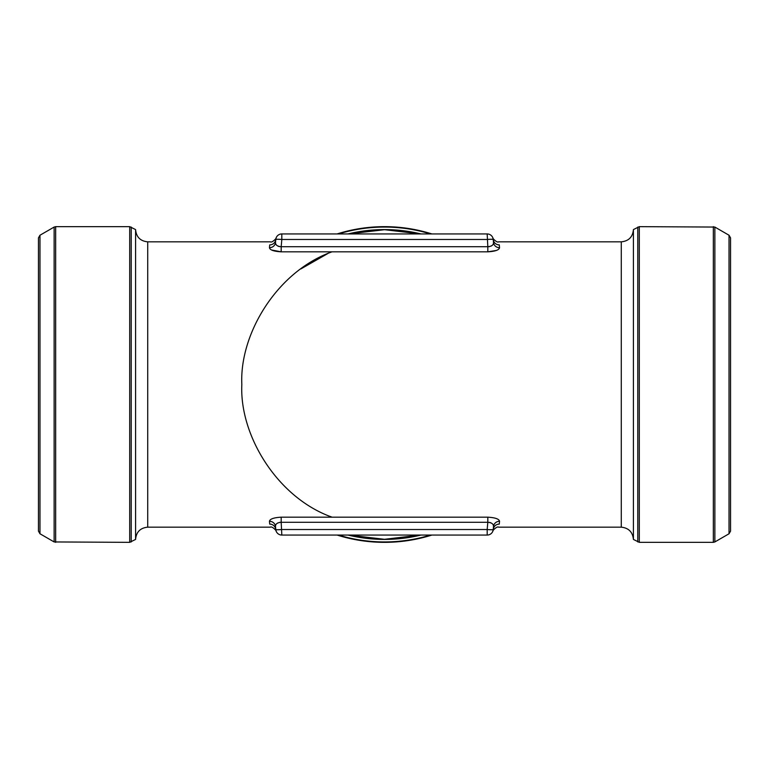 <?xml version="1.0" encoding="UTF-8"?>
<svg xmlns="http://www.w3.org/2000/svg" width="769" height="769" viewBox="0 0 769 769"><rect width="100%" height="100%" fill="white"/><g stroke="black" fill="none" stroke-linecap="round" stroke-linejoin="round"><path stroke-width="1.15" d="M499.273 244.83L499.283 244.888C498.418 240.832 498.418 240.832 499.283 244.888A6.075 5.941 -5 0 1 493.237 239.476L493.487 242.408L493.237 239.476C492.804 237.342 492.804 237.342 493.237 239.476A6.075 6.075 0 0 0 487.181 233.939L281.819 233.939L487.181 233.939A6.075 6.075 0 0 1 493.237 239.476A6.075 0.529 -5 0 0 487.181 239.476L281.819 239.476L281.185 246.714L487.815 246.714C491.785 246.359 493.679 244.917 493.487 242.408A6.075 5.816 -5 0 0 499.542 247.705C499.129 250.012 495.217 251.386 487.815 251.828L332.025 251.828C277.109 271.361 239.38 333.871 241.831 384.5C239.38 435.129 277.109 497.639 332.025 517.172L487.815 517.172C495.226 517.614 499.129 518.988 499.542 521.295L499.283 524.112C498.418 528.168 498.418 528.168 499.283 524.112A6.075 5.941 5 0 0 493.237 529.524A6.075 0.529 -175 0 1 487.181 529.524L487.815 522.286L281.185 522.286C277.215 522.641 275.321 524.083 275.513 526.592L275.763 529.524C276.196 531.658 276.196 531.658 275.763 529.524A6.075 0.529 175 0 0 281.819 529.524L487.181 529.524L487.181 535.061A6.075 6.075 0 0 0 493.237 529.524A6.075 6.075 0 0 1 487.181 535.061A6.075 6.075 0 0 0 493.237 529.524C492.804 531.658 492.804 531.658 493.237 529.524L493.487 526.592C493.602 524.064 491.718 522.632 487.815 522.286L487.815 517.172M633.416 539.309C632.637 531.994 628.59 527.947 621.275 527.169L621.275 241.831L498.562 241.831C497.091 243.11 492.285 238.111 492.891 237.938L492.977 238.14M499.283 244.888L499.542 247.705M489.449 246.638L487.815 246.714L487.815 251.828L496.332 250.463M279.551 522.362L281.185 522.286L281.819 535.061A6.075 6.075 0 0 1 275.763 529.524A6.075 6.075 0 0 0 281.819 535.061L487.181 535.061L281.819 535.061A6.075 6.075 0 0 1 275.763 529.524A6.075 5.941 175 0 0 269.717 524.112C270.592 528.197 270.592 528.197 269.717 524.112C270.592 528.197 270.592 528.197 269.717 524.112L269.458 521.295C269.871 518.988 273.783 517.614 281.185 517.172L332.025 517.172L330.478 516.547M300.823 268.948L327.594 253.674M135.584 539.309C136.305 531.937 140.352 527.89 147.725 527.169L270.438 527.169C271.909 525.89 276.715 530.889 276.109 531.062L276.023 530.86M332.025 251.828L281.185 251.828C273.774 251.386 269.871 250.012 269.458 247.705L269.717 244.888C270.592 240.803 270.592 240.803 269.717 244.888A6.075 5.941 -175 0 0 275.763 239.476C276.196 237.342 276.196 237.342 275.763 239.476C276.196 237.342 276.196 237.342 275.763 239.476L275.513 242.408C275.398 244.936 277.282 246.368 281.185 246.714L281.185 251.828L271.601 250.002M489.449 522.362L490.949 522.824M276.763 523.679L278.051 522.824M492.237 245.321L490.949 246.176M279.551 246.638L278.051 246.176M281.819 233.939A6.075 6.075 0 0 0 275.763 239.476A6.075 6.075 0 0 1 281.819 233.939A6.075 6.075 0 0 0 275.763 239.476A6.075 0.529 -175 0 1 281.819 239.476L281.819 233.939M269.458 247.705A6.075 5.816 -175 0 0 275.513 242.408M269.458 521.295A6.075 5.816 175 0 1 275.513 526.592M281.185 517.172L281.185 522.286M493.487 526.592A6.075 5.816 -175 0 1 499.542 521.295M639.299 226.653L639.299 542.347L633.416 539.425L633.416 229.575L639.299 226.653L714.862 227.057L714.862 541.943L713.344 542.347L713.344 226.653M420.989 233.939A154.925 154.925 0 0 0 348.011 233.939M348.011 535.061A154.925 154.925 0 0 0 420.989 535.061M129.701 542.347L129.701 226.653L135.584 229.575L135.584 539.425L129.701 542.347L54.138 541.943L54.138 227.057L55.656 226.653L55.656 542.347M714.862 541.943L729.031 533.763L729.031 235.237L714.862 227.057M729.031 533.763L730.55 531.129L730.55 237.871L729.031 235.237M431.899 535.061A157.847 157.847 0 0 1 337.101 535.061M337.101 233.939A157.847 157.847 0 0 1 431.899 233.939M54.138 227.057L39.969 235.237L39.969 533.763L54.138 541.943M39.969 235.237L38.45 237.871L38.45 531.129L39.969 533.763M276.09 237.986L276.109 237.938C276.715 238.111 271.909 243.11 270.438 241.831L147.725 241.831L147.725 527.169M487.815 246.714L487.181 233.939M348.472 233.939L384.548 229.691L420.518 233.939M420.528 535.061L384.481 539.309L348.472 535.061M637.78 541.943L637.78 227.057M338.475 535.061A157.443 157.443 0 0 0 430.525 535.061A157.443 157.443 0 0 1 338.475 535.061M430.525 233.939A157.443 157.443 0 0 0 338.475 233.939A157.443 157.443 0 0 1 430.525 233.939M131.22 227.057L131.22 541.943M621.275 527.169L498.562 527.169C497.091 525.89 492.285 530.889 492.891 531.062L492.91 531.014M147.725 241.831C140.352 241.11 136.305 237.063 135.584 229.691M621.275 241.831C628.638 241.11 632.685 237.063 633.416 229.691M639.299 542.347L713.344 542.347M129.701 226.653L55.656 226.653"/></g></svg>
